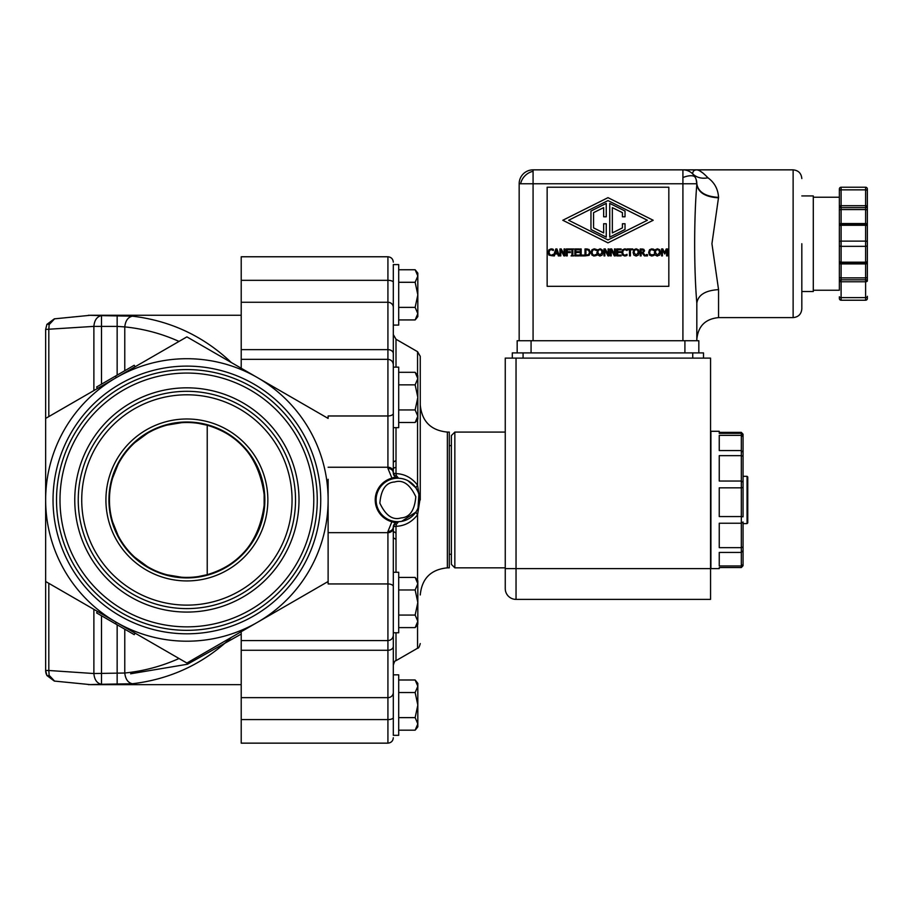 <?xml version="1.0" encoding="UTF-8"?>
<svg xmlns="http://www.w3.org/2000/svg" width="913" height="913" viewBox="0 0 913 913"><rect width="100%" height="100%" fill="white"/><g stroke="black" fill="none" stroke-linecap="round" stroke-linejoin="round"><path stroke-width="1.37" d="M54.62 681.121L49.154 675.335L48.811 670.496L93.879 673.532C94.427 679.751 96.972 683.335 101.491 684.282L88.401 684.636M88.47 315.27L101.491 315.624C96.972 316.583 94.427 320.166 93.879 326.386L45.65 329.422L45.65 418.416L186.891 336.874L328.121 418.416L257.512 377.64A141.241 141.241 0 0 0 116.271 377.64L135.101 366.775L134.234 365.268L115.415 376.133L116.282 377.628A141.241 141.241 0 0 0 45.65 499.959L45.65 418.416M115.415 376.133L96.595 386.998L97.463 388.493L48.811 416.59L48.811 329.422L49.154 324.583L54.62 318.797M396.002 427.649L396.002 473.619A5.387 0.879 0 0 1 393.309 472.854A5.387 5.387 0 0 0 393.697 474.863M393.309 397.395L393.309 264.587L398.696 264.587L398.696 325.085L393.309 325.085M397.452 521.814A5.387 5.387 0 0 0 396.756 522.031M393.651 525.192A5.387 5.387 0 0 0 393.309 527.063L395.272 522.909L391.928 521.768C381.566 518.424 375.996 511.154 375.232 499.959C376.008 488.752 381.577 481.482 391.928 478.15L387.922 468.38C391.175 468.666 392.967 470.161 393.309 472.854L393.309 282.379C393.309 255.891 393.309 255.891 393.309 282.379A5.387 2.054 0 0 0 387.922 280.325L387.922 256.77L241.215 256.77L241.215 280.325L387.922 280.325L387.922 302.271L241.215 302.271L241.215 280.325M400.841 521.471L398.536 521.677L396.288 524.416L396.002 526.299L396.002 572.268M401.629 521.346L415.803 512.182L417.561 514.738L419.9 499.959L417.561 485.18C411.843 477.773 404.664 473.927 396.002 473.619L396.288 475.502L398.525 478.241L400.841 478.435M420.254 499.959L420.254 356.355L420.254 499.959M401.629 521.357A21.729 21.729 0 0 1 376.19 501.865A21.729 21.729 0 0 1 397.828 478.229A21.729 21.729 0 0 1 401.629 521.357A21.729 21.729 0 0 0 397.828 478.229A21.729 21.729 0 0 0 394.028 478.56M398.696 319.927L415.141 319.927L417.823 313.65L415.141 307.384L398.696 307.384M415.141 319.927A37.638 37.638 0 0 0 417.823 316.571L417.823 294.842L415.141 282.288L417.823 276.023L415.141 269.746L417.823 273.113L417.823 294.842L415.141 307.384M398.696 422.491L415.141 422.491L417.823 416.214L415.141 409.937L398.696 409.937M415.141 422.491A37.638 37.638 0 0 0 417.823 419.124L417.823 397.395L415.141 384.852L417.823 378.575L415.141 372.31L417.823 375.665L417.823 397.395L415.141 409.937M398.696 627.608L415.141 627.608L417.823 621.331L415.141 615.065L398.696 615.065M415.141 627.608A37.638 37.638 0 0 0 417.823 624.252L417.823 602.523L415.141 589.969L417.823 583.704L415.141 577.427L417.823 580.794L417.823 602.523L415.141 615.065M398.696 730.172L415.141 730.172L417.823 723.895L415.141 717.629L398.696 717.629M415.141 730.172A37.638 37.638 0 0 0 417.823 726.805L417.823 705.076L415.141 692.533L417.823 686.256L415.141 679.991L417.823 683.346L417.823 705.076L415.141 717.629M718.554 197.345L711.935 243.725L718.554 289.626C705.372 290.437 698.125 294.933 696.824 303.127L696.824 340.732L696.824 303.127C696.824 350.923 696.824 350.923 696.824 303.127C696.824 350.923 696.824 350.923 696.824 303.127C693.937 269.187 693.948 218.264 696.824 184.335L696.824 183.764C698.125 192.027 705.372 196.569 718.554 197.391C718.04 189.094 714.514 182.566 707.963 177.807C703.113 172.717 699.404 170.069 696.824 169.852L533.078 169.852L533.078 183.764L696.824 183.764A13.912 13.912 0 0 0 682.913 169.852L682.913 340.732M533.078 340.732L533.078 183.764L519.166 183.764L519.166 340.732L519.166 183.764A13.912 13.912 0 0 1 533.078 169.852M743.056 482.178L743.056 456.26L741.322 455.655L741.322 450.566L719.25 450.566L719.25 435.364L741.322 435.364L741.322 433.333L719.25 433.333L719.25 431.29L710.907 431.29L710.907 568.616L719.25 568.616L719.25 567.544L741.322 567.544L741.322 565.957L719.25 565.957L719.25 552.422L741.322 552.422L741.322 547.652L719.25 547.652L719.25 523.24L741.322 523.24L741.322 516.564L719.25 516.564L719.25 487.827L741.322 487.827L741.322 481.037L719.25 481.037L719.25 455.655L741.322 455.655L741.322 481.037L743.056 482.178L743.056 487.451L741.322 487.827L741.322 516.564L743.056 516.815L743.056 487.451M743.056 546.944L743.056 522.008L741.322 523.24L741.322 547.652L743.056 546.944L743.056 550.642L741.322 552.422L741.322 565.957L743.056 564.474L743.056 565.706L741.322 567.544M801.819 243.725L801.819 308.914L801.819 243.725M813.289 290.231L839.367 290.231L839.367 210.447A1.735 0.867 0 0 1 841.101 209.579L841.101 189.847A1.735 0.867 0 0 0 839.367 190.714L839.367 188.968A1.735 1.735 0 0 1 841.101 187.233L865.615 187.233L841.101 187.233L865.615 187.233L841.101 187.233L841.101 189.847L865.615 189.847L865.615 187.233A1.735 1.735 0 0 1 867.35 188.968L867.35 190.714A1.735 0.867 180 0 0 865.615 189.847L865.615 205.699A1.735 0.867 0 0 1 867.35 206.566L867.35 190.714M839.367 290.231L839.367 261.323A1.735 0.867 -0 0 0 841.101 262.191L865.615 262.191L865.615 241.123A1.735 0.867 0 0 1 867.35 241.991L867.35 226.139A1.735 1.735 0 0 0 865.615 224.404L841.101 224.415A1.735 1.735 0 0 0 839.367 226.139L839.367 206.566A1.735 0.867 0 0 1 841.101 205.699L865.615 205.699L865.615 207.639A1.735 1.073 -0 0 0 867.35 206.623A1.735 1.073 -0 0 0 867.35 206.566L867.35 210.447A1.735 0.867 180 0 0 865.615 209.579L841.101 209.579L841.101 223.559L865.615 223.559L865.615 207.639L841.101 207.639A1.735 1.073 180 0 1 839.367 206.623A1.735 1.073 180 0 1 839.367 206.566L839.367 197.231L813.289 197.231M867.35 241.991L867.35 280.896A1.735 0.867 180 0 1 865.615 281.763L865.615 279.823L841.101 279.823L841.101 281.763A1.735 0.867 180 0 1 839.367 280.896A1.735 1.073 0 0 1 839.367 280.839A1.735 1.073 0 0 1 841.101 279.823L841.101 263.058A1.735 1.723 0 0 1 839.367 261.323L839.367 226.139A1.735 0.867 180 0 1 841.101 225.271L841.101 223.559A1.735 0.867 0 0 0 839.367 224.438M839.367 277.016A1.735 0.867 -0 0 0 841.101 277.883L865.615 277.883L865.615 279.823A1.735 1.073 0 0 1 867.35 280.839A1.735 1.073 0 0 1 867.35 280.896L867.35 263.024A1.735 0.867 180 0 1 865.615 263.903L841.101 263.903A1.735 0.867 -0 0 1 839.367 263.024M241.215 634.067L187.45 664.242L130.616 673.794M264.142 494.572L264.142 505.346C259.018 541.706 240.051 564.816 207.228 574.676L207.228 425.23C240.039 435.067 259.007 458.178 264.142 494.572M112.641 521.962L118.005 535.338M134.896 557.352L147.313 566.528M167.056 574.813L181.379 577.199M186.891 577.404A77.445 77.445 0 0 1 109.446 499.959A77.445 77.445 0 0 1 186.891 422.514A77.445 77.445 0 0 1 264.325 499.959A77.445 77.445 0 0 1 186.891 577.404M181.447 422.708L167.079 425.093M147.335 433.378L134.896 442.565M118.005 464.569L112.607 478.07M186.891 580.93A80.972 80.972 0 0 1 105.919 499.959A80.972 80.972 0 0 1 186.891 418.987A80.972 80.972 0 0 1 267.851 499.959A80.972 80.972 0 0 1 186.891 580.93M186.891 422A77.959 77.959 0 0 0 108.921 499.959A77.959 77.959 0 0 0 186.891 577.918A77.959 77.959 0 0 0 264.85 499.959A77.959 77.959 0 0 0 186.891 422M395.831 539.309L393.309 537.768M186.891 605.125A105.166 105.166 0 0 0 292.057 499.959A105.166 105.166 0 0 0 186.891 394.793A105.166 105.166 0 0 0 81.725 499.959A105.166 105.166 0 0 0 186.891 605.125M186.891 608.606A108.647 108.647 0 0 0 295.527 499.959A108.647 108.647 0 0 0 186.891 391.312A108.647 108.647 0 0 0 78.244 499.959A108.647 108.647 0 0 0 186.891 608.606M74.763 499.959A112.116 112.116 0 0 1 186.891 387.831A112.116 112.116 0 0 1 299.008 499.959A112.116 112.116 0 0 1 186.891 612.075A112.116 112.116 0 0 1 74.763 499.959M56.515 499.959A130.376 130.376 0 0 0 186.891 630.335A130.376 130.376 0 0 0 317.256 499.959A130.376 130.376 0 0 0 186.891 369.582A130.376 130.376 0 0 0 56.515 499.959M186.891 633.805A133.846 133.846 0 0 1 53.034 499.959A133.846 133.846 0 0 1 186.891 366.113A133.846 133.846 0 0 1 320.737 499.959A133.846 133.846 0 0 1 186.891 633.805M328.121 520.627L328.121 581.501L257.512 622.278A141.241 141.241 0 0 0 328.121 499.959L328.121 479.279M46.871 675.38A10.773 10.568 0 0 1 45.65 670.496L45.65 581.501L116.271 622.278A141.241 141.241 0 0 0 257.512 622.278L328.121 581.501L328.121 583.943L387.922 583.943L387.922 531.526L391.837 521.859M313.787 499.959A126.896 126.896 0 0 1 186.891 626.854A126.896 126.896 0 0 1 59.996 499.959A126.896 126.896 0 0 1 186.891 373.063A126.896 126.896 0 0 1 313.787 499.959M398.696 427.649L398.696 367.152L393.309 367.152L393.309 427.649L398.696 427.649M398.696 632.766L398.696 572.268L393.309 572.268L393.309 632.766L398.696 632.766M398.696 735.33L398.696 674.833L393.309 674.833L393.309 735.33L398.696 735.33M415.803 512.182L416.682 510.766M418.063 507.89L418.873 494.515M417.823 491.456L415.803 487.736L408.02 480.763M447.37 567.84L449.287 567.84L449.287 432.077L447.37 432.077L447.37 567.84C430.902 569.45 421.863 578.488 420.254 594.956M451.376 564.36L451.376 435.558L454.845 432.077L454.845 567.84L451.376 564.36M454.845 567.84L505.254 567.84L505.254 499.959M801.819 291.532L813.289 291.532L813.289 195.93L801.819 195.93M747.062 476.312L747.758 477.008L747.758 522.898L747.062 523.594L747.062 476.312L743.056 476.312M747.062 523.594L743.056 523.594M867.35 277.016A1.735 0.867 -0 0 1 865.615 277.883L865.615 263.058L841.101 263.058L865.615 263.058L865.615 262.191A1.735 0.867 -0 0 0 867.35 261.323L867.35 208.004M198.429 576.537L207.228 574.676M207.228 425.23L198.463 423.381M45.65 581.501L45.65 499.959A141.241 141.241 0 0 0 116.271 622.278L135.101 633.143L134.234 634.649L115.415 623.784L116.282 622.278L186.891 663.043L231.309 637.4C203.473 663.774 170.503 679.215 132.396 683.746L101.491 684.282L101.491 615.75M393.309 531.446L395.831 532.907M393.309 462.149L395.831 460.597M394.861 467.57L393.309 468.46M241.215 640.584L241.215 697.646L387.922 697.646L387.922 640.584L241.215 640.584L241.215 631.682L231.309 637.4M184.917 338.015L179.005 341.416C161.715 333.644 143.638 328.806 124.773 326.9C125.469 320.725 128.003 317.153 132.396 316.172C170.503 320.703 203.473 336.144 231.309 362.518L241.215 368.236L241.215 302.271M49.154 675.335A10.773 1.495 -27.8 0 1 47.385 675.688A10.773 1.495 152.2 0 1 46.894 675.517L45.65 670.496L48.811 670.496L48.811 583.327L93.879 609.348L93.879 673.532L124.773 673.018C125.469 679.192 128.003 682.764 132.396 683.746M115.415 623.784L96.595 612.92L97.463 611.413L93.879 609.348M124.773 629.194L124.773 673.018C143.638 671.112 161.715 666.273 179.005 658.501L186.891 663.043L257.512 622.278M49.154 324.583A10.773 1.495 27.8 0 0 47.385 324.218A10.773 1.495 -152.2 0 0 46.894 324.389L54.312 318.854L90.581 315.259L241.215 315.259M101.491 384.168L101.491 315.624L132.396 316.172M241.215 719.592L241.215 743.148L387.922 743.148L387.922 719.592L241.215 719.592L241.215 697.646M231.297 362.518L196.101 342.192M328.121 581.501L328.121 499.959A141.241 141.241 0 0 0 257.512 377.64M124.773 370.724L124.773 326.9L117.149 326.386L117.149 375.129M241.215 349.645L387.922 349.645L387.922 415.974L328.121 415.974L328.121 418.416M387.922 531.526C391.175 531.252 392.967 529.757 393.309 527.063L393.309 717.538C393.309 744.027 393.309 744.027 393.309 717.538A5.387 2.054 180 0 1 387.922 719.592L387.922 697.646A5.387 5.158 180 0 0 393.309 692.476M397.007 521.939L395.272 522.909M393.309 527.063A5.387 0.879 180 0 1 396.002 526.299C404.664 525.991 411.843 522.133 417.561 514.738L417.561 580.428M393.309 472.854L395.272 477.008L398.525 478.241L397.007 477.967M396.756 477.876A5.387 5.387 0 0 0 397.452 478.092M391.928 478.15L394.656 478.458M392.019 478.115A22.597 22.597 0 0 0 392.019 521.791M394.656 521.449L391.928 521.768M415.803 487.736L417.561 485.18L417.561 419.489M398.696 269.746L415.141 269.746M398.696 282.288L415.141 282.288M398.696 372.31L415.141 372.31M398.696 384.852L415.141 384.852M398.696 577.427L415.141 577.427M398.696 589.969L415.141 589.969M398.696 679.991L415.141 679.991M398.696 692.533L415.141 692.533M710.554 568.616L710.554 599.385L516.039 599.385A10.773 10.773 0 0 1 505.254 588.611L505.254 358.113L710.554 358.113L710.554 568.616L505.254 568.616M512.296 358.113L512.296 352.897L703.512 352.897L703.512 358.113L703.512 352.897M517.169 352.897L517.169 340.732L698.822 340.732L698.822 352.897M668.83 187.233L668.83 286.317L547.149 286.317L547.149 187.233L668.83 187.233M719.25 432.374L741.322 432.374L743.056 435.193L743.056 436.768L741.322 435.364L741.322 450.566L743.056 452.3L743.056 469.099M718.554 197.836C705.372 197.025 698.125 192.529 696.824 184.335M743.056 435.444L743.056 434.211L741.322 432.374M743.056 530.818L743.056 522.008M743.056 547.617L743.056 543.657M718.554 289.626L718.554 317.61L793.123 317.61L793.123 169.852L696.824 169.852C694.108 169.909 692.727 171.245 692.682 173.869L695.352 177.544A13.912 5.672 -26.6 0 0 690.947 175.73A13.912 5.672 153.4 0 0 682.913 177.544M702.302 172.625L699.016 170.343M696.824 183.764L696.117 179.405M651.768 256.028L649.531 255.115L648.652 252.433L649.52 249.774L653.012 248.998L653.936 249.409L653.936 250.527L651.779 249.614L650.239 250.322L649.622 252.433L650.261 254.533L651.779 255.218L653.936 254.316L653.936 255.423L651.768 256.028L649.531 255.115M596.988 253.746L597.673 249.74L600.937 248.952M599.909 248.804L602.626 250.516M602.146 249.74L602.979 252.422L602.146 255.104L599.909 256.051L597.376 254.693M549.66 250.322L549.033 252.433L549.672 254.533L551.19 255.218L553.346 254.316L553.346 255.423L552.422 255.823L548.941 255.115L548.074 252.433L548.941 249.774L551.201 248.827L553.346 249.409L553.346 250.527L551.19 249.614L549.66 250.322L549.033 252.433L549.923 254.773M586.58 248.941L589.079 249.5L590.483 252.433L589.068 255.343L585.005 255.902L585.005 248.941L587.299 248.964M594.203 256.028L591.966 255.115L591.088 252.433L591.955 249.774L594.215 248.827L596.372 249.409L596.372 250.527L594.215 249.614L592.674 250.322L592.058 252.433L592.697 254.533L594.215 255.218L596.372 254.316L596.372 255.423L593.678 255.982M622.7 252.433L623.339 254.533L624.857 255.218L627.003 254.316L627.003 255.423L624.846 256.028L622.609 255.115L621.73 252.433L622.598 249.774L624.857 248.827L627.003 249.409L627.003 250.527L624.857 249.614L623.317 250.322L622.7 252.433L623.339 254.533M636.133 248.804L638.37 249.74L639.203 252.422L638.37 255.104L636.133 256.051L633.884 255.104L633.063 252.422L633.896 249.74L636.133 248.804L638.701 250.208M642.01 248.941L643.779 249.317L644.567 250.835L643.129 252.878L645.605 255.902L644.407 255.902L642.204 253.129L641.143 253.129L641.143 255.902L640.218 255.902L640.218 248.941L643.779 249.317L644.567 250.835M657.474 256.051L655.226 255.104L654.404 252.422L655.237 249.74L657.474 248.804L659.711 249.74L660.544 252.422L659.711 255.104L656.926 256.005M743.056 435.193L743.056 434.211L743.056 435.193M743.056 452.3L743.056 436.768M743.056 564.474L743.056 550.642M707.963 177.807C701.8 178.948 696.699 177.636 692.682 173.869M650.261 254.533L653.126 254.875M651.779 249.614L650.239 250.322L649.622 252.433M649.52 249.774L651.779 248.827M629.491 255.902L629.491 249.763L627.163 249.763L627.163 248.941L632.755 248.941L632.755 249.763L630.415 249.763L630.415 255.902L629.491 255.902M616.766 255.902L616.766 248.941L621.114 248.941L621.114 249.763L617.69 249.763L617.69 251.668L620.886 251.668L620.886 252.49L617.69 252.49L617.69 255.081L621.114 255.081L621.114 255.902L616.766 255.902M608.971 255.902L607.932 255.902L604.863 249.9L604.863 255.902L603.995 255.902L603.995 248.941L605.308 248.941L608.115 254.453L608.115 248.941L608.971 248.941L608.971 255.902M597.661 255.104L596.84 252.422M584.274 255.902L580.246 255.902L580.246 248.941L581.17 248.941L581.17 255.081L584.274 255.081L584.274 255.902M573.741 255.902L571.047 255.902L571.926 255.184L571.926 249.66L571.047 248.941L573.741 248.941L572.85 249.66L572.85 255.184L573.741 255.902M564.919 255.902L563.88 255.902L560.81 249.9L560.81 255.902L559.943 255.902L559.943 248.941L561.255 248.941L564.063 254.453L564.063 248.941L564.919 248.941L564.919 255.902M553.461 255.902L555.8 248.941L556.941 248.941L559.281 255.902L558.311 255.902L557.683 253.951L555.024 253.951L554.396 255.902L553.461 255.902M562.796 220.261L607.99 197.665L653.194 220.261L607.99 242.858L562.796 220.261M552.536 254.875L553.278 254.316M552.422 248.998L553.346 249.409M548.941 255.115L548.074 252.433L548.941 249.774M570.488 249.763L567.247 249.763L567.247 251.726L570.351 251.726L570.351 252.547L567.247 252.547L567.247 255.902L566.322 255.902L566.322 248.941L570.488 248.941L570.488 249.763M574.882 255.902L574.882 248.941L579.23 248.941L579.23 249.763L575.806 249.763L575.806 251.668L579.002 251.668L579.002 252.49L575.806 252.49L575.806 255.081L579.23 255.081L579.23 255.902L574.882 255.902M596.372 255.423L595.447 255.823M594.215 255.218L595.561 254.875M595.516 249.945L594.215 249.614M615.351 255.902L614.323 255.902L611.242 249.9L611.242 255.902L610.375 255.902L610.375 248.941L611.699 248.941L614.495 254.453L614.495 248.941L615.351 248.941L615.351 255.902M627.003 255.423L626.09 255.823M639.203 252.422L638.37 255.104L636.133 256.051M647.454 255.902L646.336 255.902L646.336 254.567L647.454 254.567L647.454 255.902M667.517 255.902L666.593 255.902L666.593 249.911L664.778 253.985L662.427 249.911L662.427 255.902L661.56 255.902L661.56 248.941L662.827 248.941L664.561 252.821L666.239 248.941L667.517 248.941L667.517 255.902M599.909 249.603L601.45 250.322L602.021 252.422L599.909 255.241L597.798 252.422L598.369 250.322L599.909 249.603L598.369 250.322L597.798 252.422L599.909 255.241M555.275 253.163L556.348 249.888L557.421 253.163L555.275 253.163M568.628 220.261L607.99 200.586L647.363 220.261L607.99 239.948L568.628 220.261M586.625 249.751L588.463 250.162L589.524 252.422L588.554 254.636L585.929 255.104L585.929 249.751L586.625 249.751M636.133 249.603L637.673 250.322L638.244 252.422L636.133 255.241L634.021 252.422L634.592 250.322L636.133 249.603L634.592 250.322L634.021 252.422L636.133 255.241M642.067 249.751L643.608 250.904L643.209 251.999L641.143 252.365L641.143 249.751L643.174 249.979L643.608 250.904M657.474 249.603L659.015 250.322L659.585 252.422L657.474 255.241L655.363 252.422L655.933 250.322L657.474 249.603L655.933 250.322L655.363 252.422L657.474 255.241M589.524 252.422L588.463 250.162M606.255 203.394L606.255 216.792L603.653 216.792L603.653 207.616L593.564 212.649L593.564 227.873L603.653 232.918L603.653 223.742L606.255 223.742L606.255 237.129L590.962 229.483L590.962 211.04L606.255 203.394M625.028 216.792L625.028 211.04L609.736 203.394L609.736 237.129L625.028 229.483L625.028 223.742L622.426 223.742L622.426 227.873L612.338 232.918L612.338 207.616L622.426 212.649L622.426 216.792L625.028 216.792M839.367 298.483L839.367 296.748A1.735 0.867 -0 0 0 841.101 297.615L841.101 281.763L865.615 281.763L865.615 297.615A1.735 0.867 -0 0 0 867.35 296.748L867.35 298.483A1.735 1.735 0 0 1 865.615 300.229L841.101 300.229A1.735 1.735 0 0 1 839.367 298.483M839.367 206.566L839.367 190.714M865.615 300.229L841.101 300.229L841.101 297.615L865.615 297.615L865.615 300.229M867.35 224.438L867.35 226.139A1.735 0.867 180 0 0 865.615 225.271L865.615 223.559A1.735 0.867 0 0 1 867.35 224.438L867.35 210.447M867.35 191.148L867.35 188.968L867.35 191.148M867.35 261.323L865.615 263.058A1.735 1.723 180 0 0 867.35 261.323L867.35 263.024M867.35 298.483L867.35 296.314L867.35 298.483M417.561 375.3L417.561 351.688L396.002 339.248L396.002 367.152M394.039 524.359A5.387 1.427 29.6 0 1 394.758 524.119A5.387 1.427 -150.4 0 1 396.288 524.416M394.039 475.547A5.387 1.427 -29.6 0 0 394.758 475.799A5.387 1.427 150.4 0 0 396.288 475.502M401.024 517.933C392.716 520.456 385.651 515.537 379.865 503.154C381.041 489.528 385.959 482.475 394.644 481.984C402.953 479.451 410.005 484.381 415.803 496.763C414.628 510.39 409.697 517.443 401.024 517.933M520.638 183.764A13.912 11.355 135 0 1 525.043 175.73A13.912 11.355 -45 0 1 533.078 171.324M841.101 206.658L839.367 206.623M841.101 280.805L839.367 280.839M867.35 206.623L865.615 206.658M867.35 280.839L865.615 280.805M393.309 413.349A5.387 2.625 0 0 1 387.922 415.974L387.922 467.251L328.121 467.251M387.922 468.38L387.922 467.251A5.387 4.633 0 0 1 393.309 471.884M117.149 684.282L117.149 624.789M93.879 390.57L93.879 326.386L117.149 326.386L117.149 315.624M393.309 353.571A5.387 3.926 0 0 0 387.922 349.645L387.922 302.271A5.387 5.158 0 0 1 393.309 307.43M393.309 646.347A5.387 3.926 180 0 1 387.922 650.273L241.215 650.273M393.309 635.197C392.989 638.461 391.186 640.264 387.922 640.584L387.922 583.943A5.387 2.625 180 0 1 393.309 586.568M328.121 532.656L387.922 532.656A5.387 4.633 180 0 0 393.309 528.034M396.002 632.766L396.002 660.67C395.044 660.498 394.142 662.062 393.309 665.337M395.272 477.008L391.837 478.058M396.002 660.67L417.561 648.23L417.561 624.606M516.039 599.385L516.039 358.113M523.081 358.113L523.081 352.897M692.739 358.113L692.739 352.897M684.91 340.732L684.91 352.897M531.069 340.732L531.069 352.897M839.367 241.991A1.735 0.867 0 0 1 841.101 241.123L841.101 225.271L865.615 225.271L865.615 241.123L841.101 241.123L841.101 246.339A1.735 0.867 -0 0 1 839.367 245.471M839.367 261.323L841.101 263.058L841.101 246.339L865.615 246.339A1.735 0.867 180 0 0 867.35 245.471M46.894 675.517L54.312 681.064L90.581 684.647L241.215 684.659M46.894 324.389L45.65 329.422M396.002 339.248L393.309 334.58M417.561 351.688L420.254 356.355M793.123 317.61C798.396 317.085 801.294 314.186 801.819 308.914M451.376 554.282L449.287 554.282M393.309 364.721C392.989 361.457 391.186 359.654 387.922 359.334L241.215 359.334M387.922 256.77C391.186 257.101 392.989 258.893 393.309 262.157M387.922 743.148C391.186 742.817 392.989 741.025 393.309 737.761M417.561 648.23C418.531 648.401 419.421 646.838 420.254 643.562M447.37 432.077C430.902 430.468 421.863 421.429 420.254 404.961M451.376 445.635L449.287 445.635M505.254 432.077L454.845 432.077M718.554 317.61C705.361 318.899 698.114 326.146 696.824 339.339M793.123 169.852C798.396 170.377 801.294 173.276 801.819 178.549M865.615 224.404L841.101 224.404"/></g></svg>
